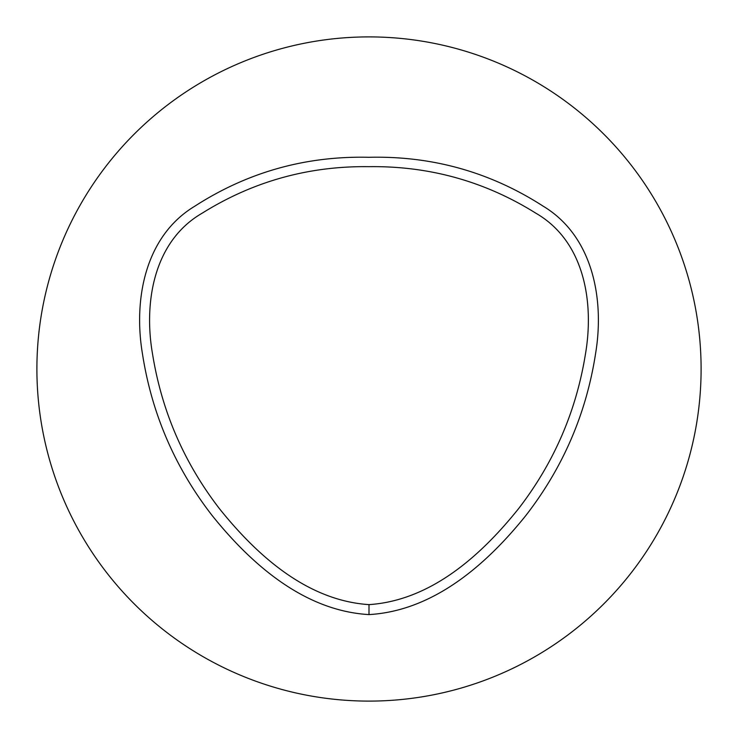 <?xml version="1.0" encoding="UTF-8"?>
<svg xmlns="http://www.w3.org/2000/svg" width="738" height="738" viewBox="0 0 738 738"><rect width="100%" height="100%" fill="white"/><g stroke="black" fill="none" stroke-linecap="round" stroke-linejoin="round"><path stroke-width="1.11" d="M369 604.625C306.731 600.548 256.584 554.994 219.444 508.676C184.076 462.8 161.779 411.306 152.572 354.194C143.615 303.17 153.31 241.437 202.166 213.19C253.005 181.41 308.576 165.902 368.889 166.668C429.285 165.865 484.931 181.373 535.834 213.19C584.874 241.464 594.228 303.097 585.428 354.194C576.221 411.306 553.924 462.8 518.556 508.676C481.416 555.041 431.26 600.483 369 604.625L368.991 614.588C303.918 610.852 251.012 563.897 212.129 515.502C174.906 467.477 151.659 413.474 142.406 353.502C133.486 300.098 144.648 236.409 194.731 206.243C247.608 172.129 305.67 155.819 368.899 157.295C432.2 155.783 490.327 172.102 543.269 206.243C593.343 236.409 604.514 300.098 595.594 353.502C586.341 413.474 563.094 467.477 525.871 515.502C486.988 563.933 434.064 610.824 368.991 614.588M369 36.9A332.1 332.1 0 0 1 656.608 535.05A332.1 332.1 0 0 1 81.392 535.05A332.1 332.1 0 0 1 369 36.9"/></g></svg>

